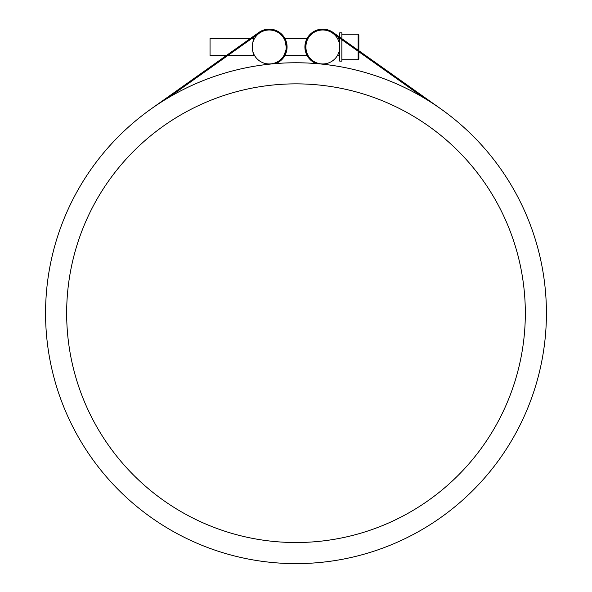 <?xml version="1.0" encoding="UTF-8"?>
<svg xmlns="http://www.w3.org/2000/svg" width="592" height="592" viewBox="0 0 592 592"><rect width="100%" height="100%" fill="white"/><g stroke="black" fill="none" stroke-linecap="round" stroke-linejoin="round"><path stroke-width="0.89" d="M358.848 59.008L358.848 51.756L358.848 59.008L358.138 59.711L358.848 59.008M358.848 39.893L358.848 34.935L358.138 34.232L358.138 50.216M358.138 34.232L341.858 34.232L358.138 34.232L358.848 34.935L358.848 50.72L396.692 77.574M339.734 61.131L341.858 61.131L339.734 61.131L339.734 46.968C337.299 57.935 337.299 57.935 339.734 46.968C337.299 57.935 337.299 57.935 339.734 46.968L339.734 38.199M337.817 39.131L337.455 38.48L337.817 39.131M358.848 46.968L358.848 50.72M341.858 61.131L341.858 39.701M316.239 63.581A17.834 17.834 0 0 1 307.048 38.495A17.834 17.834 0 0 1 333.067 32.427L339.734 37.155L339.734 32.812L341.858 32.812L341.858 38.658M307.67 54.804C305.317 49.58 305.317 44.356 307.67 39.131C305.317 44.356 305.317 49.58 307.67 54.804M307.063 55.463L284.915 55.463M283.945 55.463L285.899 50.246L284.308 54.804M286.225 46.968L285.122 40.966L286.225 46.968M254.523 55.463C252.014 56.018 252.014 37.925 254.523 38.48C252.014 37.925 252.014 56.018 254.523 55.463L227.905 55.463M226.44 55.463L195.286 77.574L226.44 55.463L210.056 55.463L210.056 38.48L250.379 38.48L258.911 32.427A17.834 17.834 0 0 1 284.93 38.495A17.834 17.834 0 0 1 275.739 63.581M339.734 46.968C337.299 57.935 337.299 57.935 339.734 46.968C337.299 57.935 337.299 57.935 339.734 46.968L339.416 43.697L339.734 46.968M332.578 33.115A16.99 16.99 0 0 1 321.049 63.877A16.99 16.99 0 0 1 306.841 41.011A16.99 16.99 0 0 1 332.578 33.115L423.62 97.724A250.431 250.431 0 0 1 406.608 537.869A250.431 250.431 0 0 1 45.747 303.518A250.431 250.431 0 0 1 423.62 97.724M270.929 63.877A16.99 16.99 0 0 1 253.746 39.99A16.99 16.99 0 0 1 283.02 37.052A16.99 16.99 0 0 1 270.929 63.877L270.944 64.017M525.326 313.19A229.341 229.341 0 0 1 181.322 511.806A229.341 229.341 0 0 1 181.322 114.582A229.341 229.341 0 0 1 525.326 313.19M210.056 38.48L250.379 38.48L258.911 32.427L151.056 108.958M259.4 33.115L168.357 97.724M333.067 32.427L440.922 108.958M358.138 51.252L358.138 59.711L341.858 59.711M307.063 38.48L284.915 38.48L307.063 38.48M254.523 38.48L251.852 38.48L254.523 38.48M339.734 38.48L337.455 38.48L339.734 38.48M339.734 55.463L337.455 55.463"/></g></svg>
